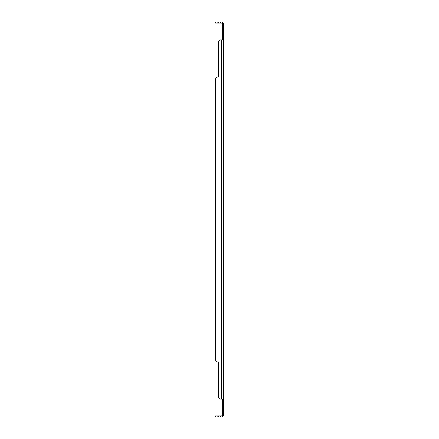 <?xml version="1.0" encoding="UTF-8"?>
<svg xmlns="http://www.w3.org/2000/svg" width="439" height="439" viewBox="0 0 439 439"><rect width="100%" height="100%" fill="white"/><g stroke="black" fill="none" stroke-linecap="round" stroke-linejoin="round"><path stroke-width="0.66" d="M218.375 21.95L218.375 23.075L215.565 23.075L215.565 21.95L221.305 21.95A2.129 2.129 0 0 1 222.952 22.729L223.435 23.075L223.435 415.925L222.31 415.925L222.079 415.557A1.01 1.01 0 0 1 221.305 415.925L218.375 415.925L218.375 417.05L215.565 417.05L215.565 415.925L218.375 415.925M223.435 399.067L222.952 399.067L223.435 399.386L222.31 399.386L222.31 415.925M218.375 396.818L218.375 361.972L218.375 396.818A2.25 2.25 0 0 0 220.625 399.067L222.952 399.067M223.435 39.933L220.625 39.933A2.25 2.25 0 0 0 218.375 42.182L218.375 77.028L217.815 77.028A2.25 2.25 0 0 0 215.565 79.278L215.565 359.722A2.25 2.25 0 0 0 217.815 361.972L218.375 361.972L217.815 361.972M222.952 39.933L223.435 39.614L222.079 39.933M223.435 23.075L222.31 23.075L222.31 39.614M222.529 415.925L222.952 416.271A2.129 2.129 0 0 1 221.305 417.05L218.375 417.05M222.952 416.271L223.435 415.925M222.31 399.386L222.079 399.067M222.529 23.075L222.952 22.729M222.31 23.075L222.079 23.443A1.01 1.01 0 0 0 221.305 23.075L218.375 23.075M221.305 39.933L221.305 399.067L220.625 399.067M222.31 24.079L222.079 23.443L222.31 24.079M222.31 414.921L222.079 415.557M218.375 42.182L218.375 77.028L217.815 77.028M215.565 359.722L215.565 79.278M223.435 413.675L222.31 413.675M223.435 25.325L222.31 25.325M220.625 21.95L220.625 23.075M220.625 417.05L220.625 415.925M217.815 23.075L217.815 21.95M217.815 417.05L217.815 415.925"/></g></svg>

